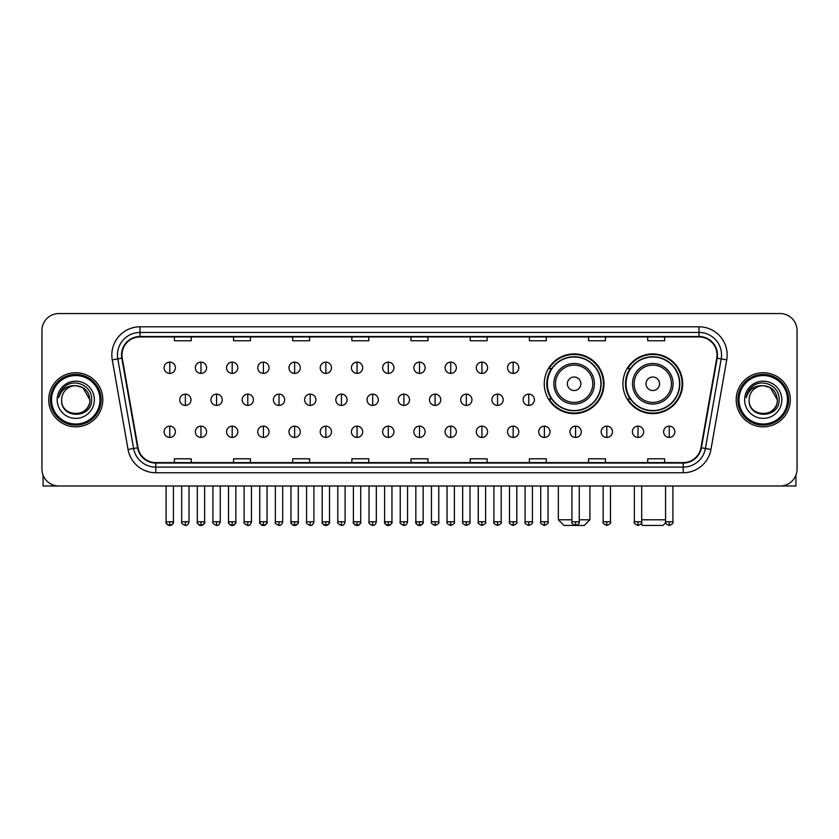 <?xml version="1.0" encoding="UTF-8"?>
<svg xmlns="http://www.w3.org/2000/svg" width="839" height="839" viewBox="0 0 839 839"><rect width="100%" height="100%" fill="white"/><g stroke="black" fill="none" stroke-linecap="round" stroke-linejoin="round"><path stroke-width="1.26" d="M622.926 383.769A29.868 29.868 0 0 0 652.794 413.637A29.868 29.868 0 0 0 682.663 383.769A29.868 29.868 0 0 0 652.794 353.911A29.868 29.868 0 0 0 622.926 383.769M544.259 383.769A29.868 29.868 0 0 0 574.128 413.637A29.868 29.868 0 0 0 603.996 383.769A29.868 29.868 0 0 0 574.128 353.911A29.868 29.868 0 0 0 544.259 383.769M551.422 398.986A27.33 27.33 0 0 1 551.422 368.562M630.089 398.986A27.33 27.33 0 0 1 630.089 368.562M41.95 330.461L41.95 469.085A16.906 16.906 0 0 0 58.856 485.991L780.144 485.991A16.906 16.906 0 0 0 797.05 469.085L797.05 330.461A16.906 16.906 0 0 0 780.144 313.566L58.856 313.566A16.906 16.906 0 0 0 41.95 330.461L41.95 469.085M48.714 399.773A27.047 27.047 0 0 0 75.762 426.831A27.047 27.047 0 0 0 102.809 399.773A27.047 27.047 0 0 0 75.762 372.726A27.047 27.047 0 0 0 48.714 399.773A27.047 27.047 0 0 0 75.762 426.831A27.047 27.047 0 0 0 102.809 399.773A27.047 27.047 0 0 0 75.762 372.726A27.047 27.047 0 0 0 48.714 399.773M736.191 399.773A27.047 27.047 0 0 0 763.238 426.831A27.047 27.047 0 0 0 790.286 399.773A27.047 27.047 0 0 0 763.238 372.726A27.047 27.047 0 0 0 736.191 399.773A27.047 27.047 0 0 0 763.238 426.831A27.047 27.047 0 0 0 790.286 399.773A27.047 27.047 0 0 0 763.238 372.726A27.047 27.047 0 0 0 736.191 399.773M121.97 354.981A18.028 18.028 0 0 1 139.998 336.942L699.002 336.942A18.028 18.028 0 0 1 716.758 358.106L700.964 447.711A18.028 18.028 0 0 1 683.198 462.604L155.802 462.604A18.028 18.028 0 0 1 138.036 447.711L122.242 358.106A18.028 18.028 0 0 1 121.97 354.981M121.519 354.981A18.479 18.479 0 0 0 121.802 358.19L137.596 447.785A18.479 18.479 0 0 0 155.802 463.055L683.198 463.055A18.479 18.479 0 0 0 701.404 447.785L717.198 358.19A18.479 18.479 0 0 0 699.002 336.491L139.998 336.491A18.479 18.479 0 0 0 121.519 354.981M112.258 359.868A28.18 28.18 0 0 1 139.998 326.801L699.002 326.801A28.18 28.18 0 0 1 726.742 359.868L710.948 449.473A28.18 28.18 0 0 1 683.198 472.756L155.802 472.756A28.18 28.18 0 0 1 128.052 449.473L112.258 359.868L117.806 358.893A22.538 22.538 0 0 1 139.998 332.443L699.002 332.443A22.538 22.538 0 0 1 721.194 358.893L705.4 448.487A22.538 22.538 0 0 1 683.198 467.113L155.802 467.113A22.538 22.538 0 0 1 133.6 448.487L117.806 358.893A22.538 22.538 0 0 1 117.46 354.981M780.144 313.566L58.856 313.566M58.856 485.991L780.144 485.991M797.05 469.085L797.05 330.461M701.404 447.785L705.4 448.487L721.194 358.893L726.742 359.868M411.047 336.942L411.047 340.76L427.953 340.76L427.953 336.942M351.877 336.942L351.877 340.76L368.782 340.76L368.782 336.942M292.706 336.942L292.706 340.76L309.612 340.76L309.612 336.942M233.546 336.942L233.546 340.76L250.452 340.76L250.452 336.942M174.376 336.942L174.376 340.76L191.282 340.76L191.282 336.942M470.218 336.942L470.218 340.76L487.123 340.76L487.123 336.942M529.388 336.942L529.388 340.76L546.294 340.76L546.294 336.942M588.548 336.942L588.548 340.76L605.454 340.76L605.454 336.942M647.718 336.942L647.718 340.76L664.624 340.76L664.624 336.942M427.953 462.604L427.953 458.797L411.047 458.797L411.047 462.604M368.782 462.604L368.782 458.797L351.877 458.797L351.877 462.604M309.612 462.604L309.612 458.797L292.706 458.797L292.706 462.604M250.452 462.604L250.452 458.797L233.546 458.797L233.546 462.604M191.282 462.604L191.282 458.797L174.376 458.797L174.376 462.604M487.123 462.604L487.123 458.797L470.218 458.797L470.218 462.604M546.294 462.604L546.294 458.797L529.388 458.797L529.388 462.604M605.454 462.604L605.454 458.797L588.548 458.797L588.548 462.604M664.624 462.604L664.624 458.797L647.718 458.797L647.718 462.604M43.072 475.157L43.072 485.991L108.441 485.991M99.988 399.773A24.226 24.226 0 0 0 75.762 375.547A24.226 24.226 0 0 0 51.525 399.773A24.226 24.226 0 0 0 75.762 424.01A24.226 24.226 0 0 0 99.988 399.773M101.12 399.773A25.359 25.359 0 0 0 75.762 374.414A25.359 25.359 0 0 0 50.403 399.773A25.359 25.359 0 0 0 75.762 425.132A25.359 25.359 0 0 0 101.12 399.773M89.846 399.773C89.007 391.215 84.32 386.527 75.762 385.688L82.809 387.576L89.846 399.773L82.809 387.576L75.762 385.688L82.809 387.576L89.846 399.773L82.809 387.576L75.762 385.688L82.809 387.576L89.846 399.773C90.706 417.948 60.807 417.948 61.677 399.773C60.418 419.332 92.29 418.892 91.629 399.773C92.678 386.36 75.091 377.833 64.96 386.475C61.425 389.422 59.359 393.176 58.751 397.728C61.404 389.338 67.078 385.321 75.762 385.688L82.809 387.576L89.846 399.773C90.706 417.948 60.807 417.948 61.677 399.773C60.807 417.948 90.706 417.948 89.846 399.773C90.706 417.948 60.807 417.948 61.677 399.773C60.807 417.948 90.706 417.948 89.846 399.773C90.706 417.948 60.807 417.948 61.677 399.773C60.807 417.948 90.706 417.948 89.846 399.773C90.706 417.948 60.807 417.948 61.677 399.773C60.807 417.948 90.706 417.948 89.846 399.773C90.706 417.948 60.807 417.948 61.677 399.773C60.807 417.948 90.706 417.948 89.846 399.773C90.706 417.948 60.807 417.948 61.677 399.773C60.807 417.948 90.706 417.948 89.846 399.773C90.706 417.948 60.807 417.948 61.677 399.773A14.085 14.085 0 0 1 75.762 385.688L82.809 387.576L89.846 399.773C90.413 410.711 76.349 417.979 67.77 411.383M57.167 399.773A18.594 18.594 0 0 0 75.762 418.378A18.594 18.594 0 0 0 94.356 399.773A18.594 18.594 0 0 0 75.762 381.179A18.594 18.594 0 0 0 57.167 399.773M64.949 386.475L60.796 391.414M60.544 391.897L60.911 391.215L60.544 391.897M579.256 519.802L589.901 519.802L584.269 525.434L563.986 525.434L558.344 519.802L571.925 519.802M580.892 383.769A6.764 6.764 0 0 0 574.128 377.015A6.764 6.764 0 0 0 567.363 383.769A6.764 6.764 0 0 0 574.128 390.534A6.764 6.764 0 0 0 580.892 383.769M594.411 383.769A20.283 20.283 0 0 0 574.128 363.486A20.283 20.283 0 0 0 553.845 383.769A20.283 20.283 0 0 0 574.128 404.062A20.283 20.283 0 0 0 594.411 383.769A20.283 20.283 0 0 1 574.128 404.062A20.283 20.283 0 0 1 553.845 383.769M600.892 383.769A26.764 26.764 0 0 0 574.128 357.005A26.764 26.764 0 0 0 547.364 383.769A26.764 26.764 0 0 0 574.128 410.544A26.764 26.764 0 0 0 600.892 383.769M603.43 383.769A29.302 29.302 0 0 1 549.084 398.986L551.8 398.986A27.016 27.016 0 0 0 591.998 404.031A27.016 27.016 0 0 0 591.998 363.518A27.016 27.016 0 0 0 551.8 368.562L549.084 368.562A29.302 29.302 0 0 1 603.43 383.769M665.694 522.676L662.936 525.434L642.653 525.434L641.048 523.84M641.688 519.802L665.579 519.802M659.559 383.769A6.764 6.764 0 0 0 652.794 377.015A6.764 6.764 0 0 0 646.03 383.769A6.764 6.764 0 0 0 652.794 390.534A6.764 6.764 0 0 0 659.559 383.769M673.077 383.769A20.283 20.283 0 0 0 652.794 363.486A20.283 20.283 0 0 0 632.501 383.769A20.283 20.283 0 0 0 652.794 404.062A20.283 20.283 0 0 0 673.077 383.769A20.283 20.283 0 0 1 652.794 404.062A20.283 20.283 0 0 1 632.501 383.769M679.559 383.769A26.764 26.764 0 0 0 652.794 357.005A26.764 26.764 0 0 0 626.03 383.769A26.764 26.764 0 0 0 652.794 410.544A26.764 26.764 0 0 0 679.559 383.769M682.097 383.769A29.302 29.302 0 0 1 627.75 398.986L630.467 398.986A27.016 27.016 0 0 0 670.665 404.031A27.016 27.016 0 0 0 670.665 363.518A27.016 27.016 0 0 0 630.467 368.562L627.75 368.562A29.302 29.302 0 0 1 682.097 383.769M169.751 362.133A5.632 5.632 0 0 0 164.119 367.765A5.632 5.632 0 0 0 169.751 373.407A5.632 5.632 0 0 0 175.393 367.765A5.632 5.632 0 0 0 169.751 362.133L169.751 373.407A5.632 5.632 0 0 0 175.393 367.765A5.632 5.632 0 0 0 169.751 362.133M200.972 362.133A5.632 5.632 0 0 0 195.34 367.765A5.632 5.632 0 0 0 200.972 373.407A5.632 5.632 0 0 0 206.604 367.765A5.632 5.632 0 0 0 200.972 362.133L200.972 373.407A5.632 5.632 0 0 0 206.604 367.765A5.632 5.632 0 0 0 200.972 362.133M232.193 362.133A5.632 5.632 0 0 0 226.551 367.765A5.632 5.632 0 0 0 232.193 373.407A5.632 5.632 0 0 0 237.825 367.765A5.632 5.632 0 0 0 232.193 362.133L232.193 373.407A5.632 5.632 0 0 0 237.825 367.765A5.632 5.632 0 0 0 232.193 362.133M263.404 362.133A5.632 5.632 0 0 0 257.772 367.765A5.632 5.632 0 0 0 263.404 373.407A5.632 5.632 0 0 0 269.046 367.765A5.632 5.632 0 0 0 263.404 362.133L263.404 373.407A5.632 5.632 0 0 0 269.046 367.765A5.632 5.632 0 0 0 263.404 362.133M294.625 362.133A5.632 5.632 0 0 0 288.994 367.765A5.632 5.632 0 0 0 294.625 373.407A5.632 5.632 0 0 0 300.257 367.765A5.632 5.632 0 0 0 294.625 362.133L294.625 373.407A5.632 5.632 0 0 0 300.257 367.765A5.632 5.632 0 0 0 294.625 362.133M325.847 362.133A5.632 5.632 0 0 0 320.215 367.765A5.632 5.632 0 0 0 325.847 373.407A5.632 5.632 0 0 0 331.478 367.765A5.632 5.632 0 0 0 325.847 362.133L325.847 373.407A5.632 5.632 0 0 0 331.478 367.765A5.632 5.632 0 0 0 325.847 362.133M357.068 362.133A5.632 5.632 0 0 0 351.426 367.765A5.632 5.632 0 0 0 357.068 373.407A5.632 5.632 0 0 0 362.7 367.765A5.632 5.632 0 0 0 357.068 362.133L357.068 373.407A5.632 5.632 0 0 0 362.7 367.765A5.632 5.632 0 0 0 357.068 362.133M388.279 362.133A5.632 5.632 0 0 0 382.647 367.765A5.632 5.632 0 0 0 388.279 373.407A5.632 5.632 0 0 0 393.921 367.765A5.632 5.632 0 0 0 388.279 362.133L388.279 373.407A5.632 5.632 0 0 0 393.921 367.765A5.632 5.632 0 0 0 388.279 362.133M419.5 362.133A5.632 5.632 0 0 0 413.868 367.765A5.632 5.632 0 0 0 419.5 373.407A5.632 5.632 0 0 0 425.132 367.765A5.632 5.632 0 0 0 419.5 362.133L419.5 373.407A5.632 5.632 0 0 0 425.132 367.765A5.632 5.632 0 0 0 419.5 362.133M450.721 362.133A5.632 5.632 0 0 0 445.079 367.765A5.632 5.632 0 0 0 450.721 373.407A5.632 5.632 0 0 0 456.353 367.765A5.632 5.632 0 0 0 450.721 362.133L450.721 373.407A5.632 5.632 0 0 0 456.353 367.765A5.632 5.632 0 0 0 450.721 362.133M481.932 362.133A5.632 5.632 0 0 0 476.3 367.765A5.632 5.632 0 0 0 481.932 373.407A5.632 5.632 0 0 0 487.574 367.765A5.632 5.632 0 0 0 481.932 362.133L481.932 373.407A5.632 5.632 0 0 0 487.574 367.765A5.632 5.632 0 0 0 481.932 362.133M513.153 362.133A5.632 5.632 0 0 0 507.522 367.765A5.632 5.632 0 0 0 513.153 373.407A5.632 5.632 0 0 0 518.785 367.765A5.632 5.632 0 0 0 513.153 362.133L513.153 373.407A5.632 5.632 0 0 0 518.785 367.765A5.632 5.632 0 0 0 513.153 362.133M185.367 394.141A5.632 5.632 0 0 0 179.724 399.773A5.632 5.632 0 0 0 185.367 405.415A5.632 5.632 0 0 0 190.998 399.773A5.632 5.632 0 0 0 185.367 394.141L185.367 405.415A5.632 5.632 0 0 0 190.998 399.773A5.632 5.632 0 0 0 185.367 394.141M216.577 394.141A5.632 5.632 0 0 0 210.946 399.773A5.632 5.632 0 0 0 216.577 405.415A5.632 5.632 0 0 0 222.22 399.773A5.632 5.632 0 0 0 216.577 394.141L216.577 405.415A5.632 5.632 0 0 0 222.22 399.773A5.632 5.632 0 0 0 216.577 394.141M247.799 394.141A5.632 5.632 0 0 0 242.167 399.773A5.632 5.632 0 0 0 247.799 405.415A5.632 5.632 0 0 0 253.43 399.773A5.632 5.632 0 0 0 247.799 394.141L247.799 405.415A5.632 5.632 0 0 0 253.43 399.773A5.632 5.632 0 0 0 247.799 394.141M279.02 394.141A5.632 5.632 0 0 0 273.378 399.773A5.632 5.632 0 0 0 279.02 405.415A5.632 5.632 0 0 0 284.652 399.773A5.632 5.632 0 0 0 279.02 394.141L279.02 405.415A5.632 5.632 0 0 0 284.652 399.773A5.632 5.632 0 0 0 279.02 394.141M310.231 394.141A5.632 5.632 0 0 0 304.599 399.773A5.632 5.632 0 0 0 310.231 405.415A5.632 5.632 0 0 0 315.873 399.773A5.632 5.632 0 0 0 310.231 394.141L310.231 405.415A5.632 5.632 0 0 0 315.873 399.773A5.632 5.632 0 0 0 310.231 394.141M341.452 394.141A5.632 5.632 0 0 0 335.82 399.773A5.632 5.632 0 0 0 341.452 405.415A5.632 5.632 0 0 0 347.094 399.773A5.632 5.632 0 0 0 341.452 394.141L341.452 405.415A5.632 5.632 0 0 0 347.094 399.773A5.632 5.632 0 0 0 341.452 394.141M372.673 394.141A5.632 5.632 0 0 0 367.042 399.773A5.632 5.632 0 0 0 372.673 405.415A5.632 5.632 0 0 0 378.305 399.773A5.632 5.632 0 0 0 372.673 394.141L372.673 405.415A5.632 5.632 0 0 0 378.305 399.773A5.632 5.632 0 0 0 372.673 394.141M403.895 394.141A5.632 5.632 0 0 0 398.252 399.773A5.632 5.632 0 0 0 403.895 405.415A5.632 5.632 0 0 0 409.526 399.773A5.632 5.632 0 0 0 403.895 394.141L403.895 405.415A5.632 5.632 0 0 0 409.526 399.773A5.632 5.632 0 0 0 403.895 394.141M435.105 394.141A5.632 5.632 0 0 0 429.474 399.773A5.632 5.632 0 0 0 435.105 405.415A5.632 5.632 0 0 0 440.748 399.773A5.632 5.632 0 0 0 435.105 394.141L435.105 405.415A5.632 5.632 0 0 0 440.748 399.773A5.632 5.632 0 0 0 435.105 394.141M466.327 394.141A5.632 5.632 0 0 0 460.695 399.773A5.632 5.632 0 0 0 466.327 405.415A5.632 5.632 0 0 0 471.958 399.773A5.632 5.632 0 0 0 466.327 394.141L466.327 405.415A5.632 5.632 0 0 0 471.958 399.773A5.632 5.632 0 0 0 466.327 394.141M497.548 394.141A5.632 5.632 0 0 0 491.906 399.773A5.632 5.632 0 0 0 497.548 405.415A5.632 5.632 0 0 0 503.18 399.773A5.632 5.632 0 0 0 497.548 394.141L497.548 405.415A5.632 5.632 0 0 0 503.18 399.773A5.632 5.632 0 0 0 497.548 394.141M528.769 394.141A5.632 5.632 0 0 0 523.127 399.773A5.632 5.632 0 0 0 528.769 405.415A5.632 5.632 0 0 0 534.401 399.773A5.632 5.632 0 0 0 528.769 394.141L528.769 405.415A5.632 5.632 0 0 0 534.401 399.773A5.632 5.632 0 0 0 528.769 394.141M169.751 426.149A5.632 5.632 0 0 0 164.119 431.781A5.632 5.632 0 0 0 169.751 437.423A5.632 5.632 0 0 0 175.393 431.781A5.632 5.632 0 0 0 169.751 426.149L169.751 437.423A5.632 5.632 0 0 0 175.393 431.781A5.632 5.632 0 0 0 169.751 426.149M200.972 426.149A5.632 5.632 0 0 0 195.34 431.781A5.632 5.632 0 0 0 200.972 437.423A5.632 5.632 0 0 0 206.604 431.781A5.632 5.632 0 0 0 200.972 426.149L200.972 437.423A5.632 5.632 0 0 0 206.604 431.781A5.632 5.632 0 0 0 200.972 426.149M232.193 426.149A5.632 5.632 0 0 0 226.551 431.781A5.632 5.632 0 0 0 232.193 437.423A5.632 5.632 0 0 0 237.825 431.781A5.632 5.632 0 0 0 232.193 426.149L232.193 437.423A5.632 5.632 0 0 0 237.825 431.781A5.632 5.632 0 0 0 232.193 426.149M263.404 426.149A5.632 5.632 0 0 0 257.772 431.781A5.632 5.632 0 0 0 263.404 437.423A5.632 5.632 0 0 0 269.046 431.781A5.632 5.632 0 0 0 263.404 426.149L263.404 437.423A5.632 5.632 0 0 0 269.046 431.781A5.632 5.632 0 0 0 263.404 426.149M294.625 426.149A5.632 5.632 0 0 0 288.994 431.781A5.632 5.632 0 0 0 294.625 437.423A5.632 5.632 0 0 0 300.257 431.781A5.632 5.632 0 0 0 294.625 426.149L294.625 437.423A5.632 5.632 0 0 0 300.257 431.781A5.632 5.632 0 0 0 294.625 426.149M325.847 426.149A5.632 5.632 0 0 0 320.215 431.781A5.632 5.632 0 0 0 325.847 437.423A5.632 5.632 0 0 0 331.478 431.781A5.632 5.632 0 0 0 325.847 426.149L325.847 437.423A5.632 5.632 0 0 0 331.478 431.781A5.632 5.632 0 0 0 325.847 426.149M357.068 426.149A5.632 5.632 0 0 0 351.426 431.781A5.632 5.632 0 0 0 357.068 437.423A5.632 5.632 0 0 0 362.7 431.781A5.632 5.632 0 0 0 357.068 426.149L357.068 437.423A5.632 5.632 0 0 0 362.7 431.781A5.632 5.632 0 0 0 357.068 426.149M388.279 426.149A5.632 5.632 0 0 0 382.647 431.781A5.632 5.632 0 0 0 388.279 437.423A5.632 5.632 0 0 0 393.921 431.781A5.632 5.632 0 0 0 388.279 426.149L388.279 437.423A5.632 5.632 0 0 0 393.921 431.781A5.632 5.632 0 0 0 388.279 426.149M419.5 426.149A5.632 5.632 0 0 0 413.868 431.781A5.632 5.632 0 0 0 419.5 437.423A5.632 5.632 0 0 0 425.132 431.781A5.632 5.632 0 0 0 419.5 426.149L419.5 437.423A5.632 5.632 0 0 0 425.132 431.781A5.632 5.632 0 0 0 419.5 426.149M450.721 426.149A5.632 5.632 0 0 0 445.079 431.781A5.632 5.632 0 0 0 450.721 437.423A5.632 5.632 0 0 0 456.353 431.781A5.632 5.632 0 0 0 450.721 426.149L450.721 437.423A5.632 5.632 0 0 0 456.353 431.781A5.632 5.632 0 0 0 450.721 426.149M481.932 426.149A5.632 5.632 0 0 0 476.3 431.781A5.632 5.632 0 0 0 481.932 437.423A5.632 5.632 0 0 0 487.574 431.781A5.632 5.632 0 0 0 481.932 426.149L481.932 437.423A5.632 5.632 0 0 0 487.574 431.781A5.632 5.632 0 0 0 481.932 426.149M513.153 426.149A5.632 5.632 0 0 0 507.522 431.781A5.632 5.632 0 0 0 513.153 437.423A5.632 5.632 0 0 0 518.785 431.781A5.632 5.632 0 0 0 513.153 426.149L513.153 437.423A5.632 5.632 0 0 0 518.785 431.781A5.632 5.632 0 0 0 513.153 426.149M544.375 426.149A5.632 5.632 0 0 0 538.743 431.781A5.632 5.632 0 0 0 544.375 437.423A5.632 5.632 0 0 0 550.006 431.781A5.632 5.632 0 0 0 544.375 426.149L544.375 437.423A5.632 5.632 0 0 0 550.006 431.781A5.632 5.632 0 0 0 544.375 426.149M575.596 426.149A5.632 5.632 0 0 0 569.954 431.781A5.632 5.632 0 0 0 575.596 437.423A5.632 5.632 0 0 0 581.228 431.781A5.632 5.632 0 0 0 575.596 426.149L575.596 437.423A5.632 5.632 0 0 0 581.228 431.781A5.632 5.632 0 0 0 575.596 426.149M606.807 426.149A5.632 5.632 0 0 0 601.175 431.781A5.632 5.632 0 0 0 606.807 437.423A5.632 5.632 0 0 0 612.449 431.781A5.632 5.632 0 0 0 606.807 426.149L606.807 437.423A5.632 5.632 0 0 0 612.449 431.781A5.632 5.632 0 0 0 606.807 426.149M638.028 426.149A5.632 5.632 0 0 0 632.396 431.781A5.632 5.632 0 0 0 638.028 437.423A5.632 5.632 0 0 0 643.66 431.781A5.632 5.632 0 0 0 638.028 426.149L638.028 437.423A5.632 5.632 0 0 0 643.66 431.781A5.632 5.632 0 0 0 638.028 426.149M669.249 426.149A5.632 5.632 0 0 0 663.607 431.781A5.632 5.632 0 0 0 669.249 437.423A5.632 5.632 0 0 0 674.881 431.781A5.632 5.632 0 0 0 669.249 426.149L669.249 437.423A5.632 5.632 0 0 0 674.881 431.781A5.632 5.632 0 0 0 669.249 426.149M795.928 475.157L795.928 485.991L730.559 485.991M787.475 399.773A24.226 24.226 0 0 0 763.238 375.547A24.226 24.226 0 0 0 739.012 399.773A24.226 24.226 0 0 0 763.238 424.01A24.226 24.226 0 0 0 787.475 399.773M788.597 399.773A25.359 25.359 0 0 0 763.238 374.414A25.359 25.359 0 0 0 737.88 399.773A25.359 25.359 0 0 0 763.238 425.132A25.359 25.359 0 0 0 788.597 399.773M749.154 399.773A14.085 14.085 0 0 1 763.238 385.688L770.286 387.576L777.323 399.773L770.286 387.576L763.238 385.688L770.286 387.576L777.323 399.773L770.286 387.576L763.238 385.688L770.286 387.576L777.323 399.773L770.286 387.576L763.238 385.688L770.286 387.576L777.323 399.773C778.193 417.948 748.294 417.948 749.154 399.773C747.895 419.332 779.767 418.892 779.106 399.773C780.155 386.36 762.567 377.833 752.436 386.475C748.902 389.422 746.836 393.176 746.228 397.728C748.881 389.338 754.555 385.321 763.238 385.688L770.286 387.576L777.323 399.773C778.193 417.948 748.294 417.948 749.154 399.773C748.294 417.948 778.193 417.948 777.323 399.773C778.193 417.948 748.294 417.948 749.154 399.773C748.294 417.948 778.193 417.948 777.323 399.773C778.193 417.948 748.294 417.948 749.154 399.773C748.294 417.948 778.193 417.948 777.323 399.773C778.193 417.948 748.294 417.948 749.154 399.773C748.294 417.948 778.193 417.948 777.323 399.773C778.193 417.948 748.294 417.948 749.154 399.773C748.294 417.948 778.193 417.948 777.323 399.773C777.889 410.711 763.826 417.979 755.247 411.383M763.238 385.688C771.796 386.527 776.495 391.215 777.323 399.773M744.644 399.773A18.594 18.594 0 0 0 763.238 418.378A18.594 18.594 0 0 0 781.833 399.773A18.594 18.594 0 0 0 763.238 381.179A18.594 18.594 0 0 0 744.644 399.773M752.436 386.475L748.283 391.414M748.021 391.897L748.398 391.215L748.021 391.897M699.002 326.801L699.002 336.491M117.806 358.893L121.802 358.19M155.802 472.756L155.802 463.055M683.198 463.055L683.198 472.756M128.052 449.473L137.596 447.785M717.198 358.19L721.194 358.893M139.998 326.801L139.998 336.491M705.4 448.487L710.948 449.473M592.764 383.769A18.636 18.636 0 0 0 574.128 365.133A18.636 18.636 0 0 0 555.491 383.769A18.636 18.636 0 0 0 574.128 402.405A18.636 18.636 0 0 0 592.764 383.769M671.431 383.769A18.636 18.636 0 0 0 652.794 365.133A18.636 18.636 0 0 0 634.158 383.769A18.636 18.636 0 0 0 652.794 402.405A18.636 18.636 0 0 0 671.431 383.769M185.367 521.774L181.696 521.774C180.962 522.949 182.178 524.165 185.367 525.434L185.367 521.774L189.027 521.774L189.027 485.991M216.577 521.774L212.917 521.774C212.173 522.949 213.4 524.165 216.577 525.434L216.577 521.774L220.248 521.774L220.248 485.991M247.799 521.774L244.139 521.774C243.394 522.949 244.61 524.165 247.799 525.434L247.799 521.774L251.459 521.774L251.459 485.991M279.02 521.774L275.36 521.774C274.615 522.949 275.832 524.165 279.02 525.434L279.02 521.774L282.68 521.774L282.68 485.991M310.231 521.774L306.571 521.774C305.826 522.949 307.053 524.165 310.231 525.434L310.231 521.774L313.901 521.774L313.901 485.991M341.452 521.774L337.792 521.774C337.047 522.949 338.274 524.165 341.452 525.434L341.452 521.774L345.112 521.774L345.112 485.991M372.673 521.774L369.013 521.774C368.269 522.949 369.485 524.165 372.673 525.434L372.673 521.774L376.333 521.774L376.333 485.991M403.895 521.774L400.224 521.774C399.49 522.949 400.706 524.165 403.895 525.434L403.895 521.774L407.555 521.774L407.555 485.991M435.105 521.774L431.445 521.774C430.701 522.949 431.928 524.165 435.105 525.434L435.105 521.774L438.776 521.774L438.776 485.991M466.327 521.774L462.667 521.774C461.922 522.949 463.138 524.165 466.327 525.434L466.327 521.774L469.987 521.774L469.987 485.991M497.548 521.774L493.888 521.774C493.143 522.949 494.36 524.165 497.548 525.434L497.548 521.774L501.208 521.774L501.208 485.991M528.769 521.774L525.099 521.774C524.354 522.949 525.581 524.165 528.769 525.434L528.769 521.774L532.429 521.774L532.429 485.991M169.751 521.774L166.091 521.774C165.346 522.949 166.573 524.165 169.751 525.434L169.751 521.774L173.421 521.774C174.155 522.949 172.939 524.165 169.751 525.434C167.947 525.613 166.73 524.385 166.091 521.774L166.091 485.991M200.972 521.774L197.312 521.774C196.567 522.949 197.784 524.165 200.972 525.434L200.972 521.774L204.632 521.774C205.377 522.949 204.16 524.165 200.972 525.434C199.168 525.613 197.952 524.385 197.312 521.774L197.312 485.991M232.193 521.774L228.523 521.774C227.788 522.949 229.005 524.165 232.193 525.434L232.193 521.774L235.853 521.774C236.598 522.949 235.371 524.165 232.193 525.434C230.389 525.613 229.162 524.385 228.523 521.774L228.523 485.991M263.404 521.774L259.744 521.774C258.999 522.949 260.226 524.165 263.404 525.434L263.404 521.774L267.075 521.774C267.819 522.949 266.592 524.165 263.404 525.434C261.611 525.613 260.384 524.385 259.744 521.774L259.744 485.991L259.744 521.774M294.625 521.774L290.965 521.774C290.221 522.949 291.437 524.165 294.625 525.434L294.625 521.774L298.285 521.774C299.03 522.949 297.814 524.165 294.625 525.434C292.821 525.613 291.605 524.385 290.965 521.774L290.965 485.991M325.847 521.774L322.186 521.774C321.442 522.949 322.658 524.165 325.847 525.434L325.847 521.774L329.507 521.774C330.251 522.949 329.035 524.165 325.847 525.434C324.043 525.613 322.826 524.385 322.186 521.774L322.186 485.991M357.068 521.774L353.397 521.774C352.653 522.949 353.88 524.165 357.068 525.434L357.068 521.774L360.728 521.774C361.473 522.949 360.246 524.165 357.068 525.434C355.264 525.613 354.037 524.385 353.397 521.774L353.397 485.991M388.279 521.774L384.619 521.774C383.874 522.949 385.101 524.165 388.279 525.434L388.279 521.774L391.949 521.774C392.683 522.949 391.467 524.165 388.279 525.434C386.475 525.613 385.258 524.385 384.619 521.774L384.619 485.991M419.5 521.774L415.84 521.774C415.095 522.949 416.312 524.165 419.5 525.434L419.5 521.774L423.16 521.774C423.905 522.949 422.688 524.165 419.5 525.434C417.696 525.613 416.48 524.385 415.84 521.774L415.84 485.991M450.721 521.774L447.051 521.774C446.317 522.949 447.533 524.165 450.721 525.434L450.721 521.774L454.381 521.774L454.381 485.991L454.381 521.774C455.126 522.949 453.899 524.165 450.721 525.434M481.932 521.774L478.272 521.774L478.272 485.991L478.272 521.774C477.527 522.949 478.754 524.165 481.932 525.434L481.932 521.774L485.603 521.774L485.603 485.991M513.153 521.774L509.493 521.774C508.749 522.949 509.965 524.165 513.153 525.434L513.153 521.774L516.814 521.774L516.814 485.991M544.375 521.774L540.715 521.774C539.97 522.949 541.186 524.165 544.375 525.434L544.375 521.774L548.035 521.774L548.035 485.991M575.596 521.774L571.925 521.774C571.181 522.949 572.408 524.165 575.596 525.434L575.596 521.774L579.256 521.774L579.256 485.991M606.807 521.774L603.147 521.774C602.402 522.949 603.629 524.165 606.807 525.434L606.807 521.774L610.477 521.774L610.477 485.991M638.028 521.774L634.368 521.774C633.623 522.949 634.84 524.165 638.028 525.434L638.028 521.774L641.688 521.774L641.688 485.991M669.249 521.774L665.579 521.774C664.845 522.949 666.061 524.165 669.249 525.434L669.249 521.774L672.909 521.774L672.909 485.991M589.901 485.991L589.901 519.802M558.344 485.991L558.344 519.802M181.696 521.774L181.696 485.991M189.027 521.774C188.387 524.385 187.17 525.613 185.367 525.434M212.917 521.774L212.917 485.991M220.248 521.774C219.608 524.385 218.381 525.613 216.577 525.434M244.139 521.774L244.139 485.991M251.459 521.774C250.819 524.385 249.603 525.613 247.799 525.434M275.36 521.774L275.36 485.991M282.68 521.774C282.04 524.385 280.824 525.613 279.02 525.434M306.571 521.774L306.571 485.991M313.901 521.774C313.262 524.385 312.035 525.613 310.231 525.434M337.792 521.774L337.792 485.991M345.112 521.774C344.483 524.385 343.256 525.613 341.452 525.434M369.013 521.774L369.013 485.991M376.333 521.774C375.694 524.385 374.477 525.613 372.673 525.434M400.224 521.774L400.224 485.991M407.555 521.774C406.915 524.385 405.698 525.613 403.895 525.434M431.445 521.774L431.445 485.991M438.776 521.774C439.51 522.949 438.294 524.165 435.105 525.434M462.667 521.774L462.667 485.991M469.987 521.774C470.731 522.949 469.515 524.165 466.327 525.434M493.888 521.774L493.888 485.991M501.208 521.774C501.953 522.949 500.726 524.165 497.548 525.434M525.099 521.774L525.099 485.991M532.429 521.774C533.174 522.949 531.947 524.165 528.769 525.434M169.751 525.434C171.555 525.613 172.782 524.385 173.421 521.774L173.421 485.991M200.972 525.434C202.776 525.613 203.992 524.385 204.632 521.774L204.632 485.991M232.193 525.434C233.997 525.613 235.214 524.385 235.853 521.774L235.853 485.991M263.404 525.434C265.208 525.613 266.435 524.385 267.075 521.774L267.075 485.991M294.625 525.434C296.429 525.613 297.646 524.385 298.285 521.774L298.285 485.991M325.847 525.434C327.65 525.613 328.867 524.385 329.507 521.774L329.507 485.991M357.068 525.434C358.861 525.613 360.088 524.385 360.728 521.774L360.728 485.991M388.279 525.434C390.083 525.613 391.31 524.385 391.949 521.774L391.949 485.991M419.5 525.434C421.304 525.613 422.52 524.385 423.16 521.774L423.16 485.991M447.051 521.774L447.051 485.991M485.603 521.774C486.347 522.949 485.12 524.165 481.932 525.434M509.493 521.774L509.493 485.991M516.814 521.774C517.558 522.949 516.342 524.165 513.153 525.434M540.715 521.774L540.715 485.991M548.035 521.774C548.779 522.949 547.563 524.165 544.375 525.434M571.925 521.774L571.925 485.991M579.256 521.774C580.001 522.949 578.774 524.165 575.596 525.434M603.147 521.774L603.147 485.991M610.477 521.774C611.212 522.949 609.995 524.165 606.807 525.434M634.368 521.774L634.368 485.991M641.688 521.774C642.433 522.949 641.216 524.165 638.028 525.434M665.579 521.774L665.579 485.991M672.909 521.774C673.654 522.949 672.427 524.165 669.249 525.434"/></g></svg>
